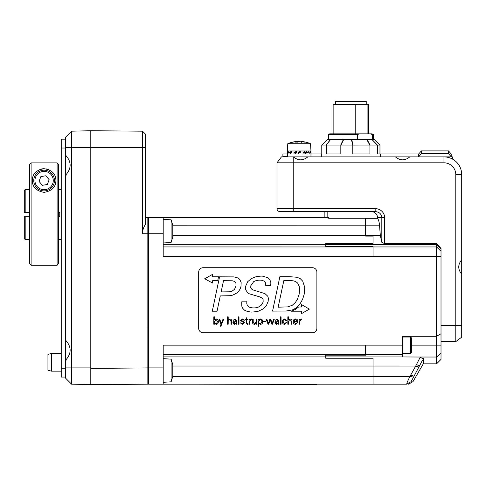 <?xml version="1.0" encoding="UTF-8"?>
<svg xmlns="http://www.w3.org/2000/svg" width="486" height="486" viewBox="0 0 486 486"><rect width="100%" height="100%" fill="white"/><g stroke="black" fill="none" stroke-linecap="round" stroke-linejoin="round"><path stroke-width="0.73" d="M65.677 368.206L61.242 368.206L61.242 377.069L65.677 377.069M65.677 139.16L61.242 139.16L61.242 148.03L65.677 148.03M61.242 368.206L61.242 148.03M51.492 353.431L47.944 354.379L47.944 370.211L51.492 371.158L51.492 353.431L61.242 353.431M65.677 367.908L65.677 378.254L71.588 384.165L71.588 131.184L65.677 137.095L65.677 367.908L90.797 367.908M65.677 155.259C71.612 161.862 71.612 168.472 65.677 175.082M65.677 340.267C71.612 346.87 71.612 353.48 65.677 360.09M71.588 384.165L90.797 384.602M142.513 131.184L142.513 233.736C142.544 230.334 143.528 227.229 145.472 224.429L145.472 134.136L142.513 131.184L90.797 130.728L71.588 131.184M90.797 368.412L90.797 384.669L147.841 384.171L147.841 367.914L90.797 368.412L90.797 147.434L145.472 147.434M90.797 130.728L90.797 147.434L65.677 147.434M325.754 356.943L325.754 358.237L373.035 358.237L373.035 384.165L148.424 384.165L148.424 367.908L163.205 367.908L163.205 345.157L365.648 345.157L365.648 355.163L325.754 355.163L325.754 356.943L402.59 356.943L402.59 336.288L436.58 336.288L436.58 363.832L423.282 363.832L413.015 381.601M325.754 217.521L328.706 218.269L365.648 218.269L365.648 236.099L373.035 236.099L373.035 243.407L325.754 243.407L325.754 246.481L373.035 246.481L373.035 256.487L163.205 256.487L163.205 233.736L148.424 233.736L148.424 217.479L163.205 217.479L163.205 233.736M163.205 367.908L163.205 384.165M324.867 211.568L324.867 217.479L163.205 217.479M324.867 217.479L327.819 217.479L327.819 211.568M373.035 384.165L406.752 384.165L411.18 381.601C413.641 381.607 413.641 381.607 411.18 381.601L422.34 360.49M436.58 363.832L441.015 359.403L441.015 353.03L436.58 357.028L420.329 357.028C420.366 357.508 421.35 358.024 423.282 358.565L423.282 363.832M172.809 366.019L415.712 366.025L420.317 357.034L402.59 356.943M418.804 367.058L415.712 366.025L409.947 376.456C407.705 380.933 406.636 383.509 406.752 384.165L406.77 384.165C409.2 384.165 409.2 384.165 406.77 384.165L411.18 381.601M365.648 218.299L377.47 218.299C378.551 219.696 379.238 221.993 379.517 225.188L380.331 235.619L381.82 242.307L384.596 243.595L436.58 243.595L436.58 336.288L441.015 333.73L441.015 248.431L436.58 243.595M441.015 353.03L441.015 333.73M441.015 341.609L455.789 341.609L455.789 325.353L441.015 325.353M455.789 174.626L455.789 325.353L461.7 325.353L461.7 274.14C457.776 269.365 457.776 264.597 461.7 259.828L461.7 174.626A17.733 17.733 0 0 0 443.967 156.893L409.747 156.893C404.978 160.817 400.209 160.817 395.434 156.893L307.784 156.893C303.015 160.817 298.246 160.817 293.477 156.893L281.443 156.893L276.99 162.804L443.967 162.804A11.822 11.822 0 0 1 455.789 174.626L461.7 174.626M281.443 156.893L276.99 162.804L276.99 208.615A2.952 2.952 0 0 0 279.942 211.568L375.162 211.568C379.195 211.926 381.419 213.895 381.82 217.479L381.82 242.307M377.47 218.299L377.47 217.479A6.288 5.911 0 0 0 371.183 211.568M375.162 211.568L375.162 208.615L293.24 208.615L293.24 156.893M279.942 211.568A2.952 2.952 0 0 1 276.99 208.615L293.24 208.615L293.24 211.568M163.205 242.988L171.108 242.502L171.108 219.824L163.205 219.344M171.108 242.502L172.809 236.998L172.809 225.328L171.108 219.824M163.205 358.662L171.108 359.142L171.108 381.82L163.205 382.3M171.108 381.82L172.809 376.316L172.809 364.646L171.108 359.142M402.59 337.029L410.573 337.029L410.573 353.279L411.46 352.393L411.46 345.151L411.46 348.845M441.015 345.151L411.46 345.151L411.46 337.91L410.573 337.029M142.513 233.736L148.424 233.736L148.424 367.908L147.841 367.914L147.835 217.479L145.472 217.479M148.424 218.068A0.589 0.589 0 0 0 147.835 217.479A0.589 0.589 0 0 1 148.424 218.068M148.424 383.582A0.589 0.589 0 0 1 147.841 384.171A0.589 0.589 0 0 0 148.424 383.582M198.671 272.154L198.671 328.305A4.435 4.435 0 0 0 203.099 332.74L312.449 332.74A4.435 4.435 0 0 0 316.884 328.305L316.884 272.154A4.435 4.435 0 0 0 312.449 267.719L203.099 267.719A4.435 4.435 0 0 0 198.671 272.154M299.109 294.376L299.607 289.875L299.109 294.376L297.396 299.352L295.367 302.474L292.25 305.287L287.767 306.879L278.144 307.195L283.812 280.653L289.535 280.653C293.629 280.446 296.454 281.449 298.015 283.654L299.273 286.655L299.607 289.875M262.094 280.367C261.498 280.215 257.55 279.517 253.686 281.655C257.55 279.517 261.498 280.215 262.094 280.367L264.19 281.151L265.526 282.749L265.714 285.391L270.666 285.391L270.902 282.724L269.809 279.535L267.835 277.725L262.95 276.248C262.033 275.957 259.7 276.121 255.952 276.753C259.7 276.121 262.033 275.957 262.95 276.248M258.358 311.204C253.795 312.048 250.995 312.279 249.95 311.891C250.995 312.279 253.795 312.048 258.358 311.204L263.12 308.938L266.431 305.536L268.187 301.296L268.357 298.106L267.737 296.199L264.973 293.629L253.334 290.039L251.596 289.061L250.758 287.676L250.806 285.725L253.686 281.655M241.809 306.18L241.736 302.584L241.809 306.18L242.526 308.106L244.501 310.177L247.167 311.368L249.95 311.891M299.212 324.217L299.826 324.217L299.826 321.131L301.618 319.533L301.618 318.931L299.844 319.837L299.795 319.077L299.163 319.077L299.212 324.217M295.658 323.81L293.878 321.793L297.845 321.793C297.924 320.031 297.146 319.077 295.506 318.925C293.975 319.138 293.21 320.049 293.216 321.647C293.204 323.251 293.951 324.156 295.464 324.369L297.79 322.576L297.14 322.576L295.658 323.81M297.183 321.234L293.896 321.234L295.512 319.49L297.183 321.234M284.559 319.49L285.968 320.657L286.631 320.657L284.662 318.925C283.138 319.138 282.372 320.049 282.372 321.647C282.36 323.251 283.107 324.156 284.62 324.369L286.631 322.607L285.968 322.607L284.559 323.81L283.034 321.635L284.559 319.49M268.387 323.409L266.826 319.077L266.152 319.077L268.035 324.217L268.661 324.217L270.265 319.782L271.862 324.217L272.452 324.217L274.359 319.077L273.685 319.077L272.203 323.366L270.672 319.077L269.943 319.077L268.387 323.409M256.638 319.077L256.025 319.077L256.025 322.036L254.555 323.81L253.206 322.394L253.206 319.077L252.586 319.077L252.586 322.291C252.349 323.281 252.951 323.974 254.397 324.369L256.007 323.439L256.055 324.217L256.687 324.217L256.638 319.077M245.187 319.642L246.214 319.642L246.214 322.844L247.441 324.369L248.067 324.277L248.067 323.743L247.532 323.81L246.827 323.075L246.827 319.642L247.994 319.642L247.994 319.077L246.827 319.077L246.827 317.716L246.214 317.984L246.214 319.077L245.187 319.077L245.187 319.642M238.389 324.217L239.003 324.217L239.003 316.829L238.389 316.829L238.389 324.217M234.957 319.49L236.178 321.064L233.857 321.301L232.818 322.783L234.525 324.369L236.166 323.457L236.208 324.217L236.84 324.217L236.791 320.626L234.969 318.925L233.049 320.383L234.957 319.49M233.48 322.783L236.178 321.623C236.366 322.886 235.85 323.615 234.641 323.81L233.48 322.783M221.355 323.378L219.623 319.077L218.882 319.077L221.015 324.217L220.237 326.185L220.911 326.185L223.748 319.077L223.074 319.077L221.355 323.378M213.779 324.217L214.417 324.217L214.466 323.415L216.252 324.369C217.704 324.101 218.396 323.19 218.335 321.629C218.396 320.067 217.698 319.162 216.227 318.925L214.466 319.855L214.448 316.829L213.828 316.829L213.779 324.217M216.106 319.49L217.673 321.574L216.197 323.81C214.946 323.64 214.362 322.886 214.448 321.544L216.106 319.49M239.902 279.584L238.359 278.083L234.003 276.892L219.569 276.82L212.285 311.204L217.048 311.204L220.28 295.919L229.878 295.701L232.879 295.105L236.852 292.967C239.076 291.157 240.461 288.915 241.001 286.248L241.159 282.603L239.902 279.584M234.495 289.346L232.12 291.108L229.404 291.8L221.142 291.916L223.524 280.677L232.284 280.774L234.452 281.37L235.929 282.961L236.002 286.06L234.495 289.346M301.551 304.594L301.551 307.012L298.556 307.012L295.925 309.12L291.406 311.204L301.557 311.204L301.557 313.616L309.369 309.102L301.551 304.594M212.643 283.107L212.643 280.689L217.716 280.695L218.524 276.807L212.54 276.801L212.528 274.396L204.715 278.751L212.643 283.107M255.952 276.753L251.377 278.557L247.739 281.667L245.667 286.187L245.643 289.705L247.757 292.943L249.069 293.72L259.548 296.837L261.833 297.888L263.096 299.431L263.145 301.782L262.525 303.471L261 305.494L258.194 307.201C255.162 308.16 252.204 308.154 249.312 307.182L247.24 305.408L246.736 303.209L246.955 301.156L242.004 301.156L241.736 302.584M289.82 276.698L279.863 276.698L272.573 311.101L285.89 311.052L292.463 309.91L295.537 308.288L297.942 306.265L300.421 303.24L302.632 299.236L304.206 294.188L304.704 287.25L302.729 281.181L300.178 278.606L296.964 277.269L289.82 276.698M228.213 319.855L228.195 316.829L227.582 316.829L227.582 324.217L228.195 324.217L228.195 321.264L229.671 319.49L231.02 320.9L231.02 324.217L231.634 324.217L231.634 321.003C231.871 320.013 231.269 319.32 229.823 318.925L228.213 319.855M242.362 318.925L240.485 320.359L243.741 322.783L242.393 323.81L240.309 322.819L242.247 324.369L244.403 322.692L243.535 321.489L241.147 320.317L242.307 319.49L244.239 320.353L242.362 318.925M249.178 324.217L249.798 324.217L249.798 321.131L251.584 319.533L251.584 318.931L249.816 319.837L249.768 319.077L249.13 319.077L249.178 324.217M258.175 326.185L258.789 326.185L258.789 323.421L260.599 324.369C262.045 324.101 262.738 323.19 262.677 321.629C262.744 320.067 262.039 319.162 260.569 318.925L258.807 319.855L258.759 319.077L258.127 319.077L258.175 326.185M258.789 321.525L260.447 319.49L262.015 321.556L260.539 323.81C259.287 323.627 258.704 322.868 258.789 321.525M265.86 321.179L263.278 321.179L263.278 321.793L265.86 321.793L265.86 321.179M277.02 319.49L278.241 321.064L275.92 321.301L274.882 322.783L276.589 324.369L278.229 323.457L278.271 324.217L278.903 324.217L278.855 320.626L277.032 318.925L275.112 320.383L277.02 319.49M275.544 322.783L278.241 321.623C278.429 322.886 277.913 323.615 276.704 323.81L275.544 322.783M280.452 324.217L281.066 324.217L281.066 316.829L280.452 316.829L280.452 324.217M288.471 319.855L288.453 316.829L287.834 316.829L287.834 324.217L288.453 324.217L288.453 321.264L289.923 319.49L291.272 320.9L291.272 324.217L291.892 324.217L291.892 321.003C292.129 320.013 291.521 319.32 290.081 318.925L288.471 319.855M198.671 384.165L316.884 384.462M310.973 156.893L310.973 152.458L310.955 153.941L309.795 153.941L309.795 152.458L310.463 152.458L310.463 150.982L308.294 150.982L308.294 152.458L307.012 152.458L307.012 153.941L303.033 153.941L303.033 152.458L304.728 152.458L304.728 150.982L300.312 150.982L300.312 152.458L298.465 152.458L298.465 153.941L294 153.941L294 152.458L295.725 152.458L295.725 150.982L291.655 150.982L291.655 152.458L290.318 152.458L290.318 153.941L287.985 153.941L287.985 152.458L288.727 152.458L288.727 150.982L287.39 150.982L287.329 156.893M310.919 150.982L310.919 152.458M309.795 153.941L310.955 153.941M310.463 152.458L310.955 152.458M305.427 153.941L305.427 152.458L307.012 152.458M290.239 152.458L290.318 153.941M298.465 152.458L298.465 153.941M305.427 152.458L304.935 152.458L304.935 153.941M366.237 104.29L366.237 101.331L335.504 101.331L335.504 104.29M333.141 104.8L334.028 104.29L357.204 104.29L355.776 104.8L333.141 104.8L333.141 133.844M366.48 104.29L368.607 104.8L366.48 104.29L357.204 104.29M372.373 134.579L370.192 133.844L372.051 133.844L373.333 134.579L372.373 134.579L372.373 139.312L373.102 139.16M328.408 134.579L329.69 133.844L359.555 133.844L357.374 134.579L328.408 134.579L328.408 139.16M355.776 104.8L355.776 133.844M367.914 133.844L367.914 104.8M359.555 133.844L370.192 133.844M357.374 134.579L357.374 139.409L352.35 139.16M353.061 139.16L343.973 139.16A1.476 0.911 90 0 0 343.329 139.591L330.547 139.591A1.476 0.699 -142.8 0 0 330.298 139.591L326.294 145.083L330.547 139.591A1.476 0.911 -90 0 1 331.191 139.16L342.557 139.16M321.781 153.941L321.319 153.941L321.781 153.941L321.781 145.083L327.376 139.591A1.476 1.44 -90 0 1 328.39 139.16A1.476 1.464 -90 0 0 327.357 139.591L321.805 145.071L327.357 139.585L330.298 139.591A1.476 1.264 90 0 1 331.191 139.16L328.39 139.16A1.476 1.476 0 0 0 327.345 139.591M380.429 156.893L380.429 153.941L377.373 153.941L377.373 145.083L379.967 145.083L374.372 139.591L379.967 145.083L379.967 153.941M321.811 145.071L340.984 145.071L343.657 139.591A1.476 0.443 -90 0 1 343.973 139.16M340.826 145.083L340.826 153.941L326.294 153.941L326.294 145.083M340.692 145.071L343.329 139.591A1.476 0.929 25.3 0 1 343.657 139.591L351.414 139.591L352.793 145.083L370.046 145.071L367.155 139.591A1.476 1.002 -90 0 0 366.45 139.16L357.374 139.409M340.984 145.071L352.951 145.071L351.779 139.591A1.476 0.553 -90 0 0 351.39 139.16L351.414 139.591A1.476 1.033 -11.6 0 1 351.779 139.591L366.839 139.591A1.476 0.893 -28.5 0 1 367.155 139.591L371.99 139.591L377.373 145.083M369.919 145.083L369.919 153.941L352.793 153.941L352.793 145.083M372.373 139.312L366.45 139.16A1.476 0.553 90 0 1 366.839 139.591L369.761 145.071M370.046 145.071L377.397 145.071L372.106 139.591A1.476 1.464 -90 0 0 371.073 139.16A1.476 1.294 90 0 1 371.99 139.591A1.476 0.334 -44 0 1 372.106 139.591L374.384 139.591A1.476 1.464 90 0 0 373.351 139.16L373.333 139.16A1.476 1.476 0 0 1 374.396 139.591M330.674 139.16L331.428 139.16M370.314 139.16L371.073 139.16M461.7 325.353L461.7 337.15L455.789 341.609M307.784 156.893L293.477 156.893M409.747 156.893L395.434 156.893M461.7 274.14L461.7 259.828M380.429 153.941L418.701 153.941L418.701 156.717L421.411 153.685L448.499 153.685L451.208 156.717L451.208 153.941L448.499 150.909L448.499 153.685M310.973 153.941L321.319 153.941L321.319 156.893M282.901 156.893L282.901 153.941L287.329 153.941M452.393 159.019L452.393 156.893L451.208 156.717M282.901 156.304L287.329 156.304M443.967 162.804L443.967 156.893L451.208 156.893M421.411 153.685L421.411 150.909L448.499 150.909M421.411 150.909L418.701 153.941M291.655 150.982L288.727 150.982M300.312 150.982L295.725 150.982M308.294 150.982L304.728 150.982M301.934 141.651L301.934 141.511A28.747 20.369 90 0 1 301.988 141.517A28.796 26.961 90 0 1 302.079 141.529A28.796 26.961 90 0 1 305.573 142.131A28.103 12.138 90 0 0 304.2 142.131A28.796 24.792 -90 0 0 300.901 141.517A28.747 28.571 -90 0 0 300.828 141.511A28.783 4.465 90 0 1 301.545 142.289A28.783 14.355 -90 0 0 299.242 141.511A28.747 20.278 90 0 0 299.188 141.517A28.796 10.121 90 0 0 297.839 142.131A28.103 25.351 -90 0 0 294.978 142.131A28.796 14.653 -90 0 1 296.922 141.517A28.747 3.153 -90 0 1 296.934 141.511A28.783 28.437 90 0 0 292.372 142.289A28.783 24.95 -90 0 1 296.375 141.511A28.747 20.369 -90 0 0 296.32 141.517A28.796 26.961 -90 0 0 296.223 141.529A28.814 28.814 0 0 0 287.773 143.722L310.53 143.722L310.973 150.982L310.463 150.982M287.39 150.982L287.773 143.722M296.934 141.572A28.796 24.792 90 0 1 297.402 141.517A28.747 28.571 90 0 1 297.481 141.511L297.481 142.112M297.481 141.967A28.783 14.355 90 0 1 299.066 141.511A28.747 20.278 -90 0 1 299.121 141.517A28.796 10.121 -90 0 1 299.151 141.529M301.375 141.572L301.375 141.511A28.783 28.437 -90 0 1 301.934 141.566M297.402 141.517L297.402 142.106M296.922 141.517L296.922 142.094M300.828 141.967L300.828 141.511M296.934 142.094L296.934 141.511M290.318 152.458L288.727 152.458M296.417 150.982L296.417 152.458L295.725 152.458M296.417 152.458L296.843 152.458L296.843 150.982M328.706 218.269L328.706 217.479L327.819 217.479M57.858 264.408L57.105 265.283L57.105 162.889L58.581 164.371L57.105 162.889L31.098 162.889L29.622 164.371L31.098 162.889L31.098 265.283L29.622 263.582L29.622 164.371M44.098 168.715C51.862 169.893 55.805 173.83 55.92 180.537C55.805 187.067 51.868 191.01 44.098 192.359C36.335 191.01 32.392 187.067 32.283 180.537C32.398 173.83 36.341 169.893 44.098 168.715A11.822 11.822 0 0 0 39.773 169.535M48.43 169.535A11.822 11.822 0 0 0 46.383 168.94M58.581 263.582L58.581 164.371M57.105 265.283L31.098 265.283M36.073 187.061A10.346 10.346 0 0 0 50.623 188.568A10.346 10.346 0 0 0 52.13 174.018A10.346 10.346 0 0 0 37.58 172.506A10.346 10.346 0 0 0 36.073 187.061M42.276 185.318L39.044 181.345L40.873 176.564L45.927 175.756L49.159 179.729L47.33 184.51L42.276 185.318M61.242 239.647L58.581 239.549M61.242 189.406L58.581 189.504M58.581 212.309L59.766 212.309L59.766 216.744L58.581 216.744M29.622 216.744L24.3 216.744L24.3 238.656L25.187 239.549L24.3 238.656M29.622 189.504L25.187 189.504L24.3 190.391L24.3 212.309L29.622 212.309M29.622 239.549L25.187 239.549L25.187 216.744L24.3 216.744M24.3 212.309L25.187 212.309L25.187 189.504L24.3 190.391M402.59 354.689L163.205 354.701M441.015 251.286L436.58 246.955L163.205 246.943M325.754 244.744L163.205 244.744M380.331 235.619L172.809 235.625M379.517 225.188L172.791 225.212M373.035 376.431L172.791 376.431M325.754 356.9L163.205 356.9M365.648 345.151L402.59 345.151M373.035 376.456L409.947 376.456L413.24 377.081M416.478 364.664L419.57 365.685M410.688 375.077L413.774 376.103M325.754 244.701L436.58 244.701L441.015 249.039M373.035 256.487L441.015 256.493M384.596 243.595L384.596 217.479A9.434 8.863 0 0 0 375.162 208.615M377.47 217.479L384.596 217.479M291.302 152.458L291.302 150.982M295.5 153.941L295.5 152.458M299.704 150.982L299.704 152.458M295.038 152.458L295.038 153.941M305.955 150.982L305.955 152.458M300.081 152.458L300.081 150.982M306.447 152.458L306.447 150.982M290.835 150.982L290.835 152.458M38.327 173.423A9.161 9.161 0 0 1 51.212 174.76A9.161 9.161 0 0 1 49.876 187.651A9.161 9.161 0 0 1 36.991 186.314A9.161 9.161 0 0 1 38.327 173.423M51.492 371.158L61.242 371.158M66.254 360.083L65.677 360.673L66.254 360.083M66.254 175.075L65.677 175.665L66.254 175.075M408.592 384.165L413.027 381.607M410.573 353.279L402.59 353.279M368.607 104.8L368.607 133.844M373.333 134.579L373.333 139.33M310.53 143.722A28.814 28.814 0 0 0 302.079 141.529"/></g></svg>
